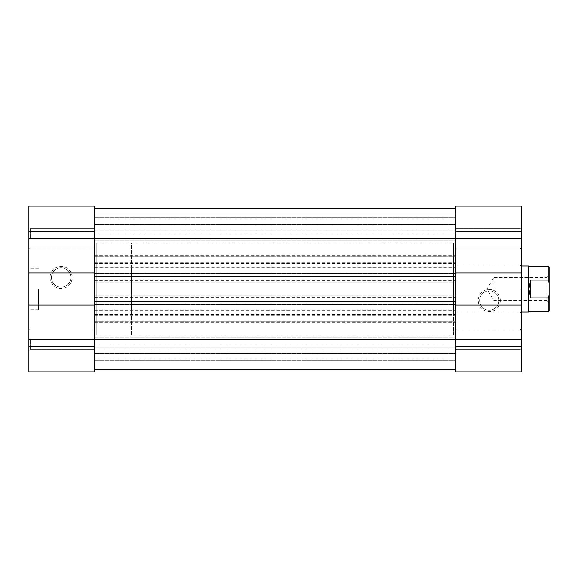 <?xml version="1.0" encoding="UTF-8"?>
<svg xmlns="http://www.w3.org/2000/svg" width="578" height="578" viewBox="0 0 578 578"><rect width="100%" height="100%" fill="white"/><g stroke="black" fill="none" stroke-linecap="round" stroke-linejoin="round"><path stroke-width="0.43" stroke-dasharray="2.89 2.17" d="M453.578 242.962L453.578 289L453.578 242.962L455.876 242.962L455.876 289L455.876 242.962L94.503 242.962L131.329 242.962L131.329 335.038L96.801 335.038L96.801 242.962L96.801 335.038L96.801 242.962L96.801 335.038L94.503 335.038L94.503 242.962L94.503 335.038L94.503 242.962L94.503 335.038L455.876 335.038L455.876 242.962L455.876 335.038L455.876 289L455.876 335.038L453.578 335.038L453.578 265.981L453.578 335.038M28.9 238.36L28.9 206.136L94.503 206.136L28.9 206.136L28.9 231.453L28.9 206.136L94.503 206.136L94.503 360.354L94.503 313.861L94.503 360.354L94.503 339.64L28.9 339.64L28.9 238.36L28.9 249.407L28.9 238.36L28.9 249.407L28.9 238.36L94.503 238.36L94.503 228.693L94.503 248.027L94.503 217.646L94.503 369.559L94.503 208.441L94.503 238.36L455.876 238.36L455.876 369.559L455.876 208.441L455.876 264.139L455.876 217.646L455.876 256.776L455.876 228.693L455.876 248.027L455.876 238.36L455.876 248.027L455.876 238.36L521.479 238.36L521.479 350.687L521.479 339.64L521.479 350.687L521.479 339.64L455.876 339.64L455.876 321.224L455.876 360.354L455.876 206.136L521.479 206.136L455.876 206.136L455.876 231.453L455.876 206.136L521.479 206.136L521.479 238.36M94.503 369.559L94.503 364.039L94.503 369.559L455.876 369.559L455.876 364.039L455.876 369.559L94.503 369.559L455.876 369.559M94.503 208.441L94.503 213.961L94.503 208.441L455.876 208.441L455.876 213.961L455.876 208.441L94.503 208.441L455.876 208.441M94.503 267.361L94.503 282.093L94.503 267.361L455.876 267.361L455.876 265.981L455.876 282.093L455.876 267.361M94.503 312.019L94.503 295.907L94.503 312.019L455.876 312.019L455.876 295.907L455.876 312.019L94.503 312.019M94.503 213.961L94.503 230.073L94.503 213.961L455.876 213.961L455.876 230.073L455.876 213.961L94.503 213.961M94.503 364.039L94.503 347.927L94.503 364.039L455.876 364.039L455.876 347.927L455.876 364.039L94.503 364.039M94.503 301.427L94.503 304.649L94.503 301.427L455.876 301.427L455.876 304.649L455.876 301.427M94.503 276.573L94.503 273.351L94.503 276.573L455.876 276.573L455.876 273.351L455.876 276.573M94.503 233.758L455.876 233.758L94.503 233.758M94.503 217.646L455.876 217.646L94.503 217.646M94.503 256.776L455.876 256.776L94.503 256.776M94.503 264.139L455.876 264.139L94.503 264.139M94.503 360.354L455.876 360.354L94.503 360.354M94.503 313.861L455.876 313.861L94.503 313.861M94.503 344.242L455.876 344.242L94.503 344.242M94.503 321.224L455.876 321.224L94.503 321.224M94.503 230.073L455.876 230.073L94.503 230.073M94.503 347.927L455.876 347.927L94.503 347.927M94.503 273.351L455.876 273.351L94.503 273.351M94.503 304.649L455.876 304.649L94.503 304.649M94.503 295.907L455.876 295.907L94.503 295.907M94.503 265.981L455.876 265.981L94.503 265.981M94.503 282.093L455.876 282.093L94.503 282.093M520.099 238.36L520.099 228.693L520.099 238.36M520.099 339.64L520.099 349.307L520.099 339.64M521.479 289L521.479 264.601L521.479 289M520.099 289L520.099 265.981L520.099 289M500.302 300.509A11.047 11.047 0 0 0 489.255 289.462A11.047 11.047 0 0 0 478.208 300.509A11.047 11.047 0 0 0 489.255 311.556A11.047 11.047 0 0 0 500.302 300.509M479.588 300.509A9.667 9.667 0 0 1 489.255 290.842A9.667 9.667 0 0 1 498.922 300.509A9.667 9.667 0 0 0 489.255 290.842A9.667 9.667 0 0 0 479.588 300.509A9.667 9.667 0 0 0 489.255 310.176A9.667 9.667 0 0 0 498.922 300.509A9.667 9.667 0 0 1 489.255 310.176A9.667 9.667 0 0 1 479.588 300.509M28.9 339.64L28.9 371.864L94.503 371.864L94.503 346.547L94.503 371.864L28.9 371.864L94.503 371.864L94.503 329.973L94.503 339.64L94.503 329.973L94.503 339.64L455.876 339.64L455.876 371.864L521.479 371.864L521.479 339.64M453.578 289L453.578 312.019L453.578 289M455.876 346.547L455.876 371.864L455.876 346.547L521.479 346.547L455.876 346.547M455.876 371.864L521.479 371.864L455.876 371.864M455.876 231.453L521.479 231.453L455.876 231.453M455.876 272.888L521.479 272.888M455.876 305.112L521.479 305.112M50.076 277.491A11.047 11.047 0 0 0 61.123 288.538A11.047 11.047 0 0 0 72.171 277.491A11.047 11.047 0 0 0 61.123 266.444A11.047 11.047 0 0 0 50.076 277.491M70.791 277.491A9.667 9.667 0 0 1 61.123 287.158A9.667 9.667 0 0 1 51.456 277.491A9.667 9.667 0 0 0 61.123 287.158A9.667 9.667 0 0 0 70.791 277.491A9.667 9.667 0 0 0 61.123 267.824A9.667 9.667 0 0 0 51.456 277.491A9.667 9.667 0 0 1 61.123 267.824A9.667 9.667 0 0 1 70.791 277.491M30.28 339.64L30.28 349.307L30.28 339.64M30.28 238.36L30.28 228.693L30.28 238.36M28.9 289L28.9 309.714L28.9 289M38.567 289L38.567 309.714L38.567 289M28.9 346.547L28.9 371.864L28.9 346.547L94.503 346.547L28.9 346.547M94.503 231.453L28.9 231.453L94.503 231.453M94.503 305.112L28.9 305.112M94.503 272.888L28.9 272.888M549.1 310.639L549.1 295.242L548.182 297.93L548.182 311.556M131.329 312.019L131.329 265.981L131.329 312.019L521.479 312.019M131.329 265.981L521.479 265.981M548.182 266.444L548.182 280.07L530.683 280.07L528.841 289L528.841 266.444M549.1 302.814L546.795 300.509L546.795 277.491L493.858 277.491L493.858 300.509L493.858 277.491L486.943 289L493.858 300.509L546.795 300.509L546.795 277.491L549.1 275.186L549.1 302.814L549.1 275.186M549.1 295.242L549.1 267.361M528.841 311.556L528.841 289L530.683 297.93L548.182 297.93M530.683 297.93L530.683 280.07M548.182 280.07L549.1 282.758M528.386 312.019L528.386 265.981M131.329 335.038L131.329 242.962M94.503 240.26L455.876 240.26L94.503 240.26M94.503 224.553L455.876 224.553L94.503 224.553M94.503 219.026L455.876 219.026L94.503 219.026M94.503 238.36L455.876 238.36L94.503 238.36M94.503 255.397L455.876 255.397M94.503 256.213L455.876 256.213M94.503 263.402L455.876 263.402M94.503 262.759L455.876 262.759M94.503 339.64L455.876 339.64L94.503 339.64M94.503 315.241L455.876 315.241M94.503 314.598L455.876 314.598M94.503 337.74L455.876 337.74L94.503 337.74M94.503 353.447L455.876 353.447L94.503 353.447M94.503 358.974L455.876 358.974L94.503 358.974M94.503 321.787L455.876 321.787M94.503 322.603L455.876 322.603M94.503 310.639L455.876 310.639M94.503 310.111L455.876 310.111M94.503 297.085L455.876 297.085M94.503 297.287L455.876 297.287M94.503 280.713L455.876 280.713M94.503 280.915L455.876 280.915M94.503 267.889L455.876 267.889M520.099 228.693L521.479 227.313L520.099 228.693L455.876 228.693L520.099 228.693M520.099 329.973L521.479 328.593L520.099 329.973L455.876 329.973L520.099 329.973M453.578 265.981L520.099 265.981L521.479 264.601M453.578 312.019L520.099 312.019L521.479 313.399M455.876 248.027L520.099 248.027L521.479 249.407L520.099 248.027L455.876 248.027M455.876 349.307L520.099 349.307L521.479 350.687L520.099 349.307L455.876 349.307M30.28 349.307L28.9 350.687L30.28 349.307L94.503 349.307L30.28 349.307M30.28 248.027L28.9 249.407L30.28 248.027L94.503 248.027L30.28 248.027M38.567 309.714L28.9 309.714M38.567 268.286L28.9 268.286M94.503 329.973L30.28 329.973L28.9 328.593L30.28 329.973L94.503 329.973M94.503 228.693L30.28 228.693L28.9 227.313L30.28 228.693L94.503 228.693"/><path stroke-width="0.87" d="M94.503 272.888L28.9 272.888L28.9 206.136L94.503 206.136L94.503 276.573L455.876 276.573L455.876 272.888L521.479 272.888L521.479 238.36L455.876 238.36L455.876 206.136L521.479 206.136L521.479 238.36M94.503 369.559L455.876 369.559M94.503 305.112L94.503 371.864L28.9 371.864L28.9 305.112L94.503 305.112L94.503 301.427L455.876 301.427L455.876 305.112L521.479 305.112L521.479 272.888M94.503 208.441L455.876 208.441M94.503 301.427L94.503 276.573M455.876 301.427L455.876 276.573M455.876 272.888L455.876 238.36L28.9 238.36M521.479 305.112L521.479 371.864L455.876 371.864L455.876 305.112M28.9 272.888L28.9 305.112M548.182 297.93L549.1 295.242L549.1 310.639L548.182 311.556L548.182 297.93L530.683 297.93L528.841 289L528.841 311.556L528.386 312.019L521.479 312.019M521.479 265.981L528.386 265.981L528.386 312.019M528.841 266.444L528.841 289L530.683 280.07L548.182 280.07L548.182 266.444L528.841 266.444L528.386 265.981M549.1 295.242L549.1 282.758L548.182 280.07M548.182 266.444L549.1 267.361L549.1 282.758M530.683 297.93L530.683 280.07M28.9 339.64L521.479 339.64M528.841 311.556L548.182 311.556"/></g></svg>

